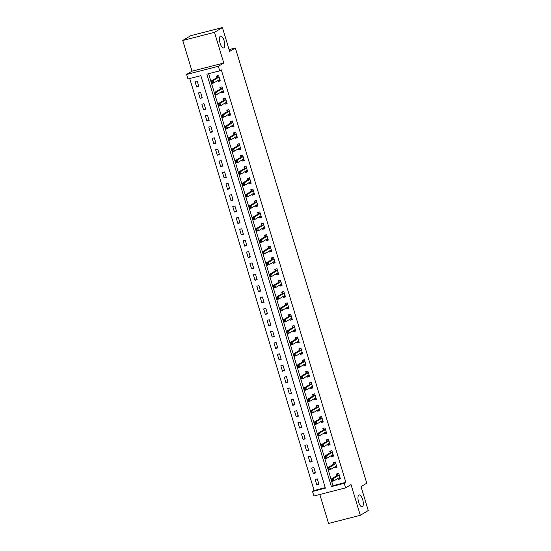 <?xml version="1.0" encoding="UTF-8"?>
<svg xmlns="http://www.w3.org/2000/svg" width="551" height="551" viewBox="0 0 551 551"><rect width="100%" height="100%" fill="white"/><g stroke="black" fill="none" stroke-linecap="round" stroke-linejoin="round"><path stroke-width="0.83" d="M223.858 47.82A6.116 2.287 -104.4 0 1 223.623 47.916A6.116 2.287 -104.4 0 1 219.973 42.895A6.116 2.287 -104.4 0 1 220.345 36.173A6.116 2.287 -104.4 0 1 220.579 36.077A6.116 2.287 -104.4 0 1 224.229 41.098A6.116 2.287 -104.4 0 1 223.858 47.82M362.4 506.679A6.116 2.287 -104.4 0 1 362.159 506.782A6.116 2.287 -104.4 0 1 358.508 501.754A6.116 2.287 -104.4 0 1 358.88 495.039A6.116 2.287 -104.4 0 1 359.121 494.936A6.116 2.287 -104.4 0 1 362.772 499.957A6.116 2.287 -104.4 0 1 362.4 506.679M187.981 78.986L186.61 74.44L218.348 66.292L219.725 70.838L206.852 74.144L331.392 486.616L344.258 483.317L345.629 487.862L313.891 496.01L312.513 491.464L325.386 488.158L200.853 75.68L187.981 78.986M192.017 71.182L223.754 63.034L214.491 32.337L222.439 27.55L190.694 35.698L182.746 40.485L192.017 71.182L186.61 74.44M319.821 494.488L328.561 523.45L360.306 515.302L351.035 484.604L345.629 487.862M189.73 78.538L314.104 490.507L312.513 491.464M214.491 32.337L182.746 40.485M222.439 27.55L229.643 51.422L235.367 47.978L366.766 483.193L361.043 486.643L368.254 510.515L360.306 515.302M314.104 490.507L325.228 487.649M318.953 484.357L317.307 478.902L315.158 479.453L316.811 484.908L318.953 484.357M315.523 472.992L313.87 467.53L311.728 468.081L313.374 473.543L315.523 472.992M312.086 461.621L310.44 456.166L308.298 456.717L309.944 462.172L312.086 461.621M308.656 450.25L307.01 444.795L304.861 445.346L306.508 450.801L308.656 450.25M305.22 438.885L303.573 433.423L301.431 433.974L303.078 439.436L305.22 438.885M301.79 427.514L300.143 422.059L297.995 422.61L299.648 428.065L301.79 427.514M298.36 416.143L296.707 410.688L294.565 411.239L296.211 416.694L298.36 416.143M294.923 404.778L293.277 399.317L291.135 399.868L292.781 405.322L294.923 404.778M291.493 393.407L289.847 387.945L287.698 388.496L289.351 393.958L291.493 393.407M288.063 382.036L286.41 376.581L284.268 377.132L285.914 382.587L288.063 382.036M284.626 370.665L282.98 365.21L280.838 365.761L282.484 371.216L284.626 370.665M281.196 359.3L279.55 353.838L277.401 354.389L279.047 359.851L281.196 359.3M277.759 347.929L276.113 342.474L273.971 343.025L275.617 348.48L277.759 347.929M274.329 336.558L272.683 331.103L270.534 331.654L272.187 337.109L274.329 336.558M270.899 325.193L269.246 319.732L267.104 320.283L268.75 325.737L270.899 325.193M267.462 313.822L265.816 308.367L263.674 308.911L265.32 314.373L267.462 313.822M264.032 302.451L262.386 296.996L260.237 297.547L261.89 303.002L264.032 302.451M260.602 291.08L258.949 285.625L256.807 286.176L258.453 291.631L260.602 291.08M257.165 279.715L255.519 274.253L253.377 274.804L255.023 280.266L257.165 279.715M253.735 268.344L252.089 262.889L249.94 263.44L251.587 268.895L253.735 268.344M250.299 256.973L248.653 251.518L246.511 252.069L248.157 257.524L250.299 256.973M246.869 245.608L245.223 240.146L243.074 240.697L244.727 246.159L246.869 245.608M243.439 234.237L241.786 228.782L239.644 229.326L241.29 234.788L243.439 234.237M240.002 222.866L238.356 217.411L236.214 217.962L237.86 223.417L240.002 222.866M236.572 211.494L234.926 206.04L232.777 206.591L234.43 212.045L236.572 211.494M233.142 200.13L231.489 194.668L229.347 195.219L230.993 200.681L233.142 200.13M229.705 188.759L228.059 183.304L225.917 183.855L227.563 189.31L229.705 188.759M226.275 177.388L224.629 171.933L222.48 172.484L224.126 177.939L226.275 177.388M222.838 166.023L221.192 160.561L219.05 161.112L220.696 166.574L222.838 166.023M219.408 154.652L217.762 149.197L215.613 149.748L217.266 155.203L219.408 154.652M215.978 143.281L214.325 137.826L212.183 138.377L213.829 143.832L215.978 143.281M212.541 131.916L210.895 126.454L208.753 127.005L210.399 132.46L212.541 131.916M209.111 120.545L207.465 115.083L205.316 115.634L206.962 121.096L209.111 120.545M205.675 109.174L204.028 103.719L201.886 104.27L203.533 109.725L205.675 109.174M202.245 97.802L200.598 92.348L198.456 92.899L200.103 98.354L202.245 97.802M198.815 86.438L197.168 80.976L195.02 81.527L196.666 86.989L198.815 86.438M208.602 73.696L332.976 485.658L345.849 482.359L221.316 69.881L219.725 70.838M337.963 478.44L338.252 479.404L340.401 478.853L338.755 473.399L336.606 473.95L337.054 475.43M334.533 467.076L334.822 468.04L336.964 467.489L335.318 462.027L333.176 462.578L333.624 464.059M331.096 455.705L331.392 456.669L333.534 456.118L331.888 450.663L329.739 451.207L330.187 452.688M327.666 444.333L327.955 445.298L330.104 444.747L328.451 439.292L326.309 439.843L326.757 441.323M324.236 432.962L324.525 433.926L326.667 433.382L325.021 427.92L322.879 428.471L323.327 429.952M320.799 421.598L321.088 422.562L323.237 422.011L321.591 416.549L319.442 417.1L319.89 418.581M317.369 410.226L317.658 411.191L319.8 410.64L318.154 405.185L316.012 405.736L316.46 407.21M313.932 398.855L314.228 399.819L316.37 399.268L314.724 393.813L312.582 394.364L313.023 395.845M310.502 387.491L310.792 388.455L312.94 387.904L311.294 382.442L309.145 382.993L309.593 384.474M307.072 376.119L307.362 377.084L309.504 376.533L307.857 371.078L305.715 371.629L306.163 373.103M303.635 364.748L303.932 365.712L306.074 365.161L304.428 359.707L302.279 360.258L302.726 361.738M300.205 353.377L300.495 354.341L302.644 353.797L300.991 348.335L298.849 348.886L299.296 350.367M296.775 342.013L297.065 342.977L299.207 342.426L297.561 336.971L295.419 337.515L295.859 338.996M293.339 330.641L293.628 331.606L295.777 331.055L294.131 325.6L291.982 326.151L292.429 327.631M289.909 319.27L290.198 320.234L292.34 319.683L290.694 314.228L288.552 314.779L289 316.26M286.472 307.906L286.768 308.87L288.91 308.319L287.264 302.857L285.115 303.408L285.563 304.889M283.042 296.534L283.331 297.499L285.48 296.948L283.827 291.493L281.685 292.044L282.133 293.518M279.612 285.163L279.901 286.127L282.043 285.576L280.397 280.122L278.255 280.673L278.703 282.153M276.175 273.792L276.471 274.763L278.613 274.212L276.967 268.75L274.818 269.301L275.266 270.782M272.745 262.428L273.034 263.392L275.183 262.841L273.53 257.386L271.388 257.93L271.836 259.411M269.315 251.056L269.604 252.021L271.746 251.47L270.1 246.015L267.958 246.566L268.399 248.046M265.878 239.685L266.167 240.649L268.316 240.098L266.67 234.643L264.521 235.194L264.969 236.675M262.448 228.321L262.737 229.285L264.879 228.734L263.233 223.272L261.091 223.823L261.539 225.304M259.011 216.949L259.307 217.914L261.45 217.363L259.803 211.908L257.654 212.459L258.102 213.933M255.581 205.578L255.871 206.542L258.02 205.991L256.367 200.536L254.225 201.087L254.672 202.568M252.151 194.214L252.441 195.178L254.583 194.627L252.937 189.165L250.795 189.716L251.242 191.197M248.715 182.842L249.011 183.807L251.153 183.256L249.507 177.801L247.358 178.352L247.805 179.826M245.285 171.471L245.574 172.435L247.723 171.884L246.07 166.43L243.928 166.981L244.375 168.461M241.855 160.1L242.144 161.064L244.286 160.52L242.64 155.058L240.498 155.609L240.939 157.09M238.418 148.736L238.707 149.7L240.856 149.149L239.21 143.687L237.061 144.238L237.509 145.719M234.988 137.364L235.277 138.329L237.419 137.778L235.773 132.323L233.631 132.874L234.079 134.348M231.551 125.993L231.847 126.957L233.989 126.406L232.343 120.951L230.194 121.502L230.642 122.983M228.121 114.629L228.41 115.593L230.559 115.042L228.906 109.58L226.764 110.131L227.212 111.612M224.691 103.257L224.98 104.222L227.122 103.671L225.476 98.216L223.334 98.767L223.782 100.241M221.254 91.886L221.55 92.85L223.692 92.299L222.046 86.844L219.897 87.395L220.345 88.876M217.824 80.515L218.113 81.479L220.262 80.935L218.609 75.473L216.467 76.024L216.915 77.505M235.367 47.978L229.092 49.59M223.754 63.034L218.348 66.292M345.849 482.359L344.258 483.317M332.976 485.658L331.392 486.616M340.208 478.227L338.252 479.404M318.76 483.73L316.811 484.908M198.622 85.811L196.666 86.989M202.059 97.176L200.103 98.354M205.489 108.547L203.533 109.725M208.919 119.918L206.962 121.096M212.355 131.283L210.399 132.46M215.785 142.654L213.829 143.832M219.215 154.025L217.266 155.203M222.652 165.396L220.696 166.574M226.082 176.761L224.126 177.939M229.519 188.132L227.563 189.31M232.949 199.503L230.993 200.681M236.379 210.868L234.43 212.045M239.816 222.239L237.86 223.417M243.246 233.61L241.29 234.788M246.683 244.981L244.727 246.159M250.113 256.346L248.157 257.524M253.543 267.717L251.587 268.895M256.98 279.088L255.023 280.266M260.409 290.453L258.453 291.631M263.839 301.824L261.89 303.002M267.276 313.195L265.32 314.373M270.706 324.56L268.75 325.737M274.143 335.931L272.187 337.109M277.573 347.302L275.617 348.48M281.003 358.673L279.047 359.851M284.44 370.038L282.484 371.216M287.87 381.409L285.914 382.587M291.3 392.78L289.351 393.958M294.737 404.145L292.781 405.322M298.167 415.516L296.211 416.694M301.604 426.887L299.648 428.065M305.034 438.259L303.078 439.436M308.464 449.623L306.508 450.801M311.9 460.994L309.944 462.172M315.33 472.365L313.374 473.543M336.778 466.862L334.822 468.04M333.348 455.491L331.392 456.669M329.911 444.12L327.955 445.298M326.481 432.749L324.525 433.926M323.044 421.384L321.088 422.562M319.614 410.013L317.658 411.191M316.184 398.642L314.228 399.819M312.748 387.277L310.792 388.455M309.318 375.906L307.362 377.084M305.881 364.535L303.932 365.712M302.451 353.163L300.495 354.341M299.021 341.799L297.065 342.977M295.584 330.428L293.628 331.606M292.154 319.057L290.198 320.234M288.724 307.692L286.768 308.87M285.287 296.321L283.331 297.499M281.857 284.95L279.901 286.127M278.42 273.585L276.471 274.763M274.99 262.214L273.034 263.392M271.56 250.843L269.604 252.021M268.123 239.471L266.167 240.649M264.694 228.107L262.737 229.285M261.264 216.736L259.307 217.914M257.827 205.365L255.871 206.542M254.397 194L252.441 195.178M250.96 182.629L249.011 183.807M247.53 171.258L245.574 172.435M244.1 159.886L242.144 161.064M240.663 148.522L238.707 149.7M237.233 137.151L235.277 138.329M233.803 125.78L231.847 126.957M230.366 114.415L228.41 115.593M226.936 103.044L224.98 104.222M223.499 91.673L221.55 92.85M220.069 80.301L218.113 81.479M338.41 478.172L340.174 478.116M338.162 473.55L338.803 473.571M332.432 479.666L331.578 479.887L331.854 480.796L332.708 480.575L332.432 479.666L333.286 478.571L333.975 480.844L331.826 481.395L331.144 479.122L333.286 478.571L339.072 475.086A0.957 0.358 75.6 0 0 339.175 474.948L339.196 474.879M339.953 477.38L339.898 477.352A0.957 0.358 75.6 0 0 339.795 477.345A0.957 0.358 75.6 0 0 339.76 477.359L333.975 480.844L332.708 480.575M331.578 479.887L331.144 479.122L336.93 475.637A0.957 0.358 75.6 0 0 337.026 475.499L337.632 473.867M331.854 480.796L331.826 481.395M334.98 466.8L336.744 466.745M334.732 462.179L335.373 462.199M329.002 468.302L328.148 468.522L328.417 469.431L329.278 469.211L329.002 468.302L329.856 467.2L330.538 469.48L328.396 470.024L327.707 467.751L329.856 467.2L335.642 463.715A0.957 0.358 75.6 0 0 335.738 463.577L335.766 463.508M336.523 466.008L336.468 465.988A0.957 0.358 75.6 0 0 336.365 465.974A0.957 0.358 75.6 0 0 336.33 465.988L330.538 469.48L329.278 469.211M328.148 468.522L327.707 467.751L333.493 464.266A0.957 0.358 75.6 0 0 333.596 464.128L334.202 462.496M328.417 469.431L328.396 470.024M331.544 455.436L333.314 455.374M331.296 450.814L331.936 450.828M325.572 456.931L324.711 457.151L324.987 458.06L325.848 457.84L325.572 456.931L326.419 455.835L327.108 458.108L324.966 458.659L324.277 456.386L326.419 455.835L332.205 452.35A0.957 0.358 75.6 0 0 332.308 452.213L332.336 452.137M333.086 454.637L333.031 454.616A0.957 0.358 75.6 0 0 332.935 454.603A0.957 0.358 75.6 0 0 332.894 454.623L327.108 458.108L325.848 457.84M324.711 457.151L324.277 456.386L330.063 452.901A0.957 0.358 75.6 0 0 330.159 452.764L330.772 451.131M324.987 458.06L324.966 458.659M328.114 444.065L329.877 444.01M327.866 439.443L328.506 439.457M322.135 445.559L321.281 445.78L321.557 446.689L322.411 446.468L322.135 445.559L322.989 444.464L323.678 446.737L321.529 447.288L320.84 445.015L322.989 444.464L328.775 440.979A0.957 0.358 75.6 0 0 328.871 440.841L328.899 440.772M329.656 443.266L329.601 443.245A0.957 0.358 75.6 0 0 329.498 443.238A0.957 0.358 75.6 0 0 329.464 443.252L323.678 446.737L322.411 446.468M321.281 445.78L320.84 445.015L326.633 441.53A0.957 0.358 75.6 0 0 326.729 441.392L327.335 439.76M321.557 446.689L321.529 447.288M324.684 432.693L326.447 432.638M324.429 428.072L325.069 428.093M318.705 434.188L317.844 434.408L318.12 435.318L318.981 435.104L318.705 434.188L319.552 433.093L320.241 435.366L318.099 435.917L317.41 433.644L319.552 433.093L325.345 429.608A0.957 0.358 75.6 0 0 325.441 429.47L325.469 429.401M326.22 431.901L326.171 431.874A0.957 0.358 75.6 0 0 326.068 431.867A0.957 0.358 75.6 0 0 326.027 431.881L320.241 435.366L318.981 435.104M317.844 434.408L317.41 433.644L323.196 430.159A0.957 0.358 75.6 0 0 323.299 430.021L323.905 428.389M318.12 435.318L318.099 435.917M321.247 421.329L323.01 421.267M320.999 416.701L321.639 416.721M315.275 422.824L314.414 423.044L314.69 423.953L315.544 423.733L315.275 422.824L316.122 421.729L316.811 424.001L314.662 424.552L313.98 422.273L316.122 421.729L321.908 418.237A0.957 0.358 75.6 0 0 322.011 418.106L322.039 418.03M322.79 420.53L322.734 420.509A0.957 0.358 75.6 0 0 322.631 420.496A0.957 0.358 75.6 0 0 322.597 420.516L316.811 424.001L315.544 423.733M314.414 423.044L313.98 422.273L319.766 418.788A0.957 0.358 75.6 0 0 319.862 418.65L320.468 417.024M314.69 423.953L314.662 424.552M317.817 409.958L319.58 409.903M317.569 405.336L318.209 405.35M311.838 411.452L310.984 411.673L311.26 412.582L312.114 412.362L311.838 411.452L312.692 410.357L313.374 412.63L311.232 413.181L310.544 410.908L312.692 410.357L318.478 406.872A0.957 0.358 75.6 0 0 318.574 406.734L318.602 406.666M319.36 409.159L319.305 409.138A0.957 0.358 75.6 0 0 319.201 409.131A0.957 0.358 75.6 0 0 319.167 409.145L313.374 412.63L312.114 412.362M310.984 411.673L310.544 410.908L316.336 407.423A0.957 0.358 75.6 0 0 316.432 407.285L317.039 405.653M311.26 412.582L311.232 413.181M314.38 398.587L316.15 398.531M314.132 393.965L314.773 393.986M308.408 400.081L307.548 400.302L307.823 401.211L308.684 400.99L308.408 400.081L309.256 398.986L309.944 401.259L307.802 401.81L307.114 399.537L309.256 398.986L315.048 395.501A0.957 0.358 75.6 0 0 315.144 395.363L315.172 395.294M315.923 397.794L315.868 397.767A0.957 0.358 75.6 0 0 315.771 397.76A0.957 0.358 75.6 0 0 315.73 397.774L309.944 401.259L308.684 400.99M307.548 400.302L307.114 399.537L312.899 396.052A0.957 0.358 75.6 0 0 313.002 395.914L313.609 394.282M307.823 401.211L307.802 401.81M310.95 387.215L312.713 387.16M310.702 382.594L311.343 382.614M304.972 388.717L304.118 388.937L304.393 389.846L305.247 389.626L304.972 388.717L305.826 387.615L306.514 389.894L304.366 390.445L303.684 388.166L305.826 387.615L311.611 384.13A0.957 0.358 75.6 0 0 311.714 383.992L311.735 383.923M312.493 386.423L312.438 386.403A0.957 0.358 75.6 0 0 312.334 386.389A0.957 0.358 75.6 0 0 312.3 386.403L306.514 389.894L305.247 389.626M304.118 388.937L303.684 388.166L309.469 384.681A0.957 0.358 75.6 0 0 309.566 384.543L310.172 382.911M304.393 389.846L304.366 390.445M307.52 375.851L309.283 375.789M307.265 371.229L307.913 371.243M301.542 377.345L300.688 377.566L300.956 378.475L301.817 378.255L301.542 377.345L302.396 376.25L303.078 378.523L300.936 379.074L300.247 376.801L302.396 376.25L308.181 372.765A0.957 0.358 75.6 0 0 308.278 372.628L308.305 372.552M309.056 375.052L309.008 375.031A0.957 0.358 75.6 0 0 308.904 375.017A0.957 0.358 75.6 0 0 308.863 375.038L303.078 378.523L301.817 378.255M300.688 377.566L300.247 376.801L306.032 373.316A0.957 0.358 75.6 0 0 306.136 373.179L306.742 371.546M300.956 378.475L300.936 379.074M304.083 364.48L305.853 364.425M303.835 359.858L304.476 359.872M298.112 365.974L297.251 366.195L297.526 367.104L298.387 366.883L298.112 365.974L298.959 364.879L299.648 367.152L297.506 367.703L296.817 365.43L298.959 364.879L304.744 361.394A0.957 0.358 75.6 0 0 304.848 361.256L304.875 361.187M305.626 363.681L305.571 363.66A0.957 0.358 75.6 0 0 305.474 363.653A0.957 0.358 75.6 0 0 305.433 363.667L299.648 367.152L298.387 366.883M297.251 366.195L296.817 365.43L302.602 361.945A0.957 0.358 75.6 0 0 302.699 361.807L303.312 360.175M297.526 367.104L297.506 367.703M300.653 353.108L302.416 353.053M300.405 348.487L301.046 348.507M294.675 354.603L293.821 354.823L294.096 355.739L294.95 355.519L294.675 354.603L295.529 353.508L296.218 355.781L294.069 356.332L293.38 354.059L295.529 353.508L301.314 350.023A0.957 0.358 75.6 0 0 301.411 349.885L301.438 349.816M302.196 352.316L302.141 352.296A0.957 0.358 75.6 0 0 302.038 352.282A0.957 0.358 75.6 0 0 302.003 352.296L296.218 355.781L294.95 355.519M293.821 354.823L293.38 354.059L299.172 350.574A0.957 0.358 75.6 0 0 299.269 350.436L299.875 348.804M294.096 355.739L294.069 356.332M297.223 341.744L298.986 341.682M296.968 337.116L297.609 337.136M291.245 343.239L290.384 343.459L290.659 344.368L291.52 344.148L291.245 343.239L292.092 342.143L292.781 344.416L290.639 344.967L289.95 342.694L292.092 342.143L297.884 338.658A0.957 0.358 75.6 0 0 297.981 338.521L298.008 338.445M298.759 340.945L298.704 340.924A0.957 0.358 75.6 0 0 298.608 340.911A0.957 0.358 75.6 0 0 298.566 340.931L292.781 344.416L291.52 344.148M290.384 343.459L289.95 342.694L295.735 339.202A0.957 0.358 75.6 0 0 295.839 339.065L296.445 337.439M290.659 344.368L290.639 344.967M293.786 330.373L295.55 330.318M293.538 325.751L294.179 325.765M287.815 331.867L286.954 332.088L287.229 332.997L288.083 332.776L287.815 331.867L288.662 330.772L289.351 333.045L287.202 333.596L286.52 331.323L288.662 330.772L294.448 327.287A0.957 0.358 75.6 0 0 294.551 327.149L294.571 327.08M295.329 329.574L295.274 329.553A0.957 0.358 75.6 0 0 295.171 329.546A0.957 0.358 75.6 0 0 295.136 329.56L289.351 333.045L288.083 332.776M286.954 332.088L286.52 331.323L292.305 327.838A0.957 0.358 75.6 0 0 292.402 327.7L293.008 326.068M287.229 332.997L287.202 333.596M290.356 319.001L292.12 318.946M290.108 314.38L290.749 314.401M284.378 320.496L283.524 320.716L283.799 321.626L284.653 321.405L284.378 320.496L285.232 319.401L285.914 321.674L283.772 322.225L283.083 319.952L285.232 319.401L291.018 315.916A0.957 0.358 75.6 0 0 291.114 315.778L291.142 315.709M291.899 318.209L291.844 318.182A0.957 0.358 75.6 0 0 291.741 318.175A0.957 0.358 75.6 0 0 291.706 318.189L285.914 321.674L284.653 321.405M283.524 320.716L283.083 319.952L288.876 316.467A0.957 0.358 75.6 0 0 288.972 316.329L289.578 314.697M283.799 321.626L283.772 322.225M286.919 307.63L288.69 307.575M286.672 303.009L287.312 303.029M280.948 309.132L280.087 309.352L280.363 310.261L281.224 310.041L280.948 309.132L281.795 308.03L282.484 310.309L280.342 310.86L279.653 308.581L281.795 308.03L287.588 304.545A0.957 0.358 75.6 0 0 287.684 304.407L287.712 304.338M288.462 306.838L288.407 306.817A0.957 0.358 75.6 0 0 288.311 306.804A0.957 0.358 75.6 0 0 288.269 306.824L282.484 310.309L281.224 310.041M280.087 309.352L279.653 308.581L285.439 305.096A0.957 0.358 75.6 0 0 285.542 304.958L286.148 303.325M280.363 310.261L280.342 310.86M283.49 296.266L285.253 296.211M283.242 291.644L283.882 291.658M277.511 297.76L276.657 297.981L276.933 298.89L277.787 298.67L277.511 297.76L278.365 296.665L279.054 298.938L276.905 299.489L276.223 297.216L278.365 296.665L284.151 293.18A0.957 0.358 75.6 0 0 284.254 293.042L284.275 292.967M285.032 295.467L284.977 295.446A0.957 0.358 75.6 0 0 284.874 295.439A0.957 0.358 75.6 0 0 284.839 295.453L279.054 298.938L277.787 298.67M276.657 297.981L276.223 297.216L282.009 293.731A0.957 0.358 75.6 0 0 282.105 293.593L282.711 291.961M276.933 298.89L276.905 299.489M280.06 284.895L281.823 284.839M279.805 280.273L280.452 280.294M274.081 286.389L273.227 286.61L273.496 287.519L274.357 287.298L274.081 286.389L274.935 285.294L275.617 287.567L273.475 288.118L272.786 285.845L274.935 285.294L280.721 281.809A0.957 0.358 75.6 0 0 280.817 281.671L280.845 281.602M281.595 284.096L281.547 284.075A0.957 0.358 75.6 0 0 281.444 284.068A0.957 0.358 75.6 0 0 281.403 284.082L275.617 287.567L274.357 287.298M273.227 286.61L272.786 285.845L278.572 282.36A0.957 0.358 75.6 0 0 278.675 282.222L279.281 280.59M273.496 287.519L273.475 288.118M276.623 273.523L278.386 273.468M276.375 268.902L277.015 268.922M270.651 275.025L269.79 275.245L270.066 276.154L270.927 275.934L270.651 275.025L271.498 273.923L272.187 276.203L270.045 276.747L269.356 274.474L271.498 273.923L277.284 270.438A0.957 0.358 75.6 0 0 277.387 270.3L277.415 270.231M278.165 272.731L278.11 272.711A0.957 0.358 75.6 0 0 278.007 272.697A0.957 0.358 75.6 0 0 277.973 272.711L272.187 276.203L270.927 275.934M269.79 275.245L269.356 274.474L275.142 270.989A0.957 0.358 75.6 0 0 275.238 270.851L275.851 269.219M270.066 276.154L270.045 276.747M273.193 262.159L274.956 262.097M272.945 257.537L273.585 257.551M267.214 263.654L266.36 263.874L266.636 264.783L267.49 264.563L267.214 263.654L268.068 262.558L268.757 264.831L266.608 265.382L265.919 263.109L268.068 262.558L273.854 259.073A0.957 0.358 75.6 0 0 273.95 258.936L273.978 258.86M274.735 261.36L274.68 261.339A0.957 0.358 75.6 0 0 274.577 261.326A0.957 0.358 75.6 0 0 274.543 261.346L268.757 264.831L267.49 264.563M266.36 263.874L265.919 263.109L271.712 259.617A0.957 0.358 75.6 0 0 271.808 259.487L272.414 257.854M266.636 264.783L266.608 265.382M269.763 250.788L271.526 250.733M269.508 246.166L270.148 246.18M263.784 252.282L262.923 252.503L263.199 253.412L264.06 253.191L263.784 252.282L264.632 251.187L265.32 253.46L263.178 254.011L262.49 251.738L264.632 251.187L270.424 247.702A0.957 0.358 75.6 0 0 270.52 247.564L270.548 247.495M271.299 249.989L271.244 249.968A0.957 0.358 75.6 0 0 271.147 249.961A0.957 0.358 75.6 0 0 271.106 249.975L265.32 253.46L264.06 253.191M262.923 252.503L262.49 251.738L268.275 248.253A0.957 0.358 75.6 0 0 268.378 248.115L268.984 246.483M263.199 253.412L263.178 254.011M266.326 239.416L268.089 239.361M266.078 234.795L266.718 234.816M260.354 240.911L259.493 241.131L259.769 242.041L260.623 241.82L260.354 240.911L261.202 239.816L261.89 242.089L259.741 242.64L259.06 240.367L261.202 239.816L266.987 236.331A0.957 0.358 75.6 0 0 267.09 236.193L267.111 236.124M267.869 238.624L267.814 238.597A0.957 0.358 75.6 0 0 267.71 238.59A0.957 0.358 75.6 0 0 267.676 238.604L261.89 242.089L260.623 241.82M259.493 241.131L259.06 240.367L264.845 236.882A0.957 0.358 75.6 0 0 264.941 236.744L265.548 235.112M259.769 242.041L259.741 242.64M262.896 228.052L264.659 227.99M262.648 223.424L263.288 223.444M256.918 229.547L256.063 229.767L256.332 230.676L257.193 230.456L256.918 229.547L257.772 228.451L258.453 230.724L256.311 231.275L255.623 228.996L257.772 228.451L263.557 224.96A0.957 0.358 75.6 0 0 263.654 224.829L263.681 224.753M264.439 227.253L264.384 227.232A0.957 0.358 75.6 0 0 264.28 227.219A0.957 0.358 75.6 0 0 264.246 227.239L258.453 230.724L257.193 230.456M256.063 229.767L255.623 228.996L261.415 225.511A0.957 0.358 75.6 0 0 261.511 225.373L262.118 223.747M256.332 230.676L256.311 231.275M259.459 216.681L261.229 216.626M259.211 212.059L259.852 212.073M253.488 218.175L252.627 218.396L252.902 219.305L253.763 219.084L253.488 218.175L254.335 217.08L255.023 219.353L252.881 219.904L252.193 217.631L254.335 217.08L260.127 213.595A0.957 0.358 75.6 0 0 260.224 213.457L260.251 213.389M261.002 215.882L260.947 215.861A0.957 0.358 75.6 0 0 260.85 215.854A0.957 0.358 75.6 0 0 260.809 215.868L255.023 219.353L253.763 219.084M252.627 218.396L252.193 217.631L257.978 214.146A0.957 0.358 75.6 0 0 258.082 214.008L258.688 212.376M252.902 219.305L252.881 219.904M256.029 205.309L257.792 205.254M255.781 200.688L256.422 200.709M250.051 206.804L249.197 207.024L249.472 207.934L250.326 207.713L250.051 206.804L250.905 205.709L251.593 207.982L249.445 208.533L248.763 206.26L250.905 205.709L256.69 202.224A0.957 0.358 75.6 0 0 256.794 202.086L256.814 202.017M257.572 204.517L257.517 204.49A0.957 0.358 75.6 0 0 257.413 204.483A0.957 0.358 75.6 0 0 257.379 204.497L251.593 207.982L250.326 207.713M249.197 207.024L248.763 206.26L254.548 202.775A0.957 0.358 75.6 0 0 254.645 202.637L255.251 201.005M249.472 207.934L249.445 208.533M252.599 193.938L254.362 193.883M252.344 189.317L252.985 189.337M246.621 195.44L245.76 195.66L246.035 196.569L246.896 196.349L246.621 195.44L247.475 194.338L248.157 196.617L246.015 197.162L245.326 194.889L247.475 194.338L253.26 190.853A0.957 0.358 75.6 0 0 253.357 190.715L253.384 190.646M254.135 193.146L254.087 193.125A0.957 0.358 75.6 0 0 253.983 193.112A0.957 0.358 75.6 0 0 253.942 193.125L248.157 196.617L246.896 196.349M245.76 195.66L245.326 194.889L251.111 191.404A0.957 0.358 75.6 0 0 251.215 191.266L251.821 189.634M246.035 196.569L246.015 197.162M249.162 182.574L250.925 182.512M248.914 177.952L249.555 177.966M243.191 184.068L242.33 184.289L242.605 185.198L243.466 184.978L243.191 184.068L244.038 182.973L244.727 185.246L242.578 185.797L241.896 183.524L244.038 182.973L249.823 179.488A0.957 0.358 75.6 0 0 249.927 179.35L249.954 179.275M250.705 181.775L250.65 181.754A0.957 0.358 75.6 0 0 250.547 181.74A0.957 0.358 75.6 0 0 250.512 181.761L244.727 185.246L243.466 184.978M242.33 184.289L241.896 183.524L247.681 180.039A0.957 0.358 75.6 0 0 247.778 179.901L248.391 178.269M242.605 185.198L242.578 185.797M245.732 171.203L247.495 171.147M245.484 166.581L246.125 166.595M239.754 172.697L238.9 172.918L239.175 173.827L240.029 173.606L239.754 172.697L240.608 171.602L241.29 173.875L239.148 174.426L238.459 172.153L240.608 171.602L246.393 168.117A0.957 0.358 75.6 0 0 246.49 167.979L246.517 167.91M247.275 170.404L247.22 170.383A0.957 0.358 75.6 0 0 247.117 170.376A0.957 0.358 75.6 0 0 247.082 170.39L241.29 173.875L240.029 173.606M238.9 172.918L238.459 172.153L244.251 168.668A0.957 0.358 75.6 0 0 244.348 168.53L244.954 166.898M239.175 173.827L239.148 174.426M242.302 159.831L244.065 159.776M242.047 155.21L242.688 155.23M236.324 161.326L235.463 161.546L235.738 162.455L236.599 162.242L236.324 161.326L237.171 160.231L237.86 162.504L235.718 163.055L235.029 160.782L237.171 160.231L242.963 156.746A0.957 0.358 75.6 0 0 243.06 156.608L243.087 156.539M243.838 159.039L243.783 159.012A0.957 0.358 75.6 0 0 243.687 159.005A0.957 0.358 75.6 0 0 243.645 159.019L237.86 162.504L236.599 162.242M235.463 161.546L235.029 160.782L240.815 157.297A0.957 0.358 75.6 0 0 240.918 157.159L241.524 155.527M235.738 162.455L235.718 163.055M238.865 148.467L240.629 148.405M238.617 143.839L239.258 143.859M232.894 149.962L232.033 150.182L232.308 151.091L233.163 150.871L232.894 149.962L233.741 148.866L234.43 151.139L232.281 151.69L231.599 149.411L233.741 148.866L239.527 145.374A0.957 0.358 75.6 0 0 239.63 145.244L239.651 145.168M240.408 147.668L240.353 147.647A0.957 0.358 75.6 0 0 240.25 147.634A0.957 0.358 75.6 0 0 240.215 147.654L234.43 151.139L233.163 150.871M232.033 150.182L231.599 149.411L237.385 145.925A0.957 0.358 75.6 0 0 237.481 145.788L238.087 144.162M232.308 151.091L232.281 151.69M235.435 137.096L237.199 137.041M235.187 132.474L235.828 132.488M229.457 138.59L228.603 138.811L228.872 139.72L229.733 139.499L229.457 138.59L230.311 137.495L230.993 139.768L228.851 140.319L228.162 138.046L230.311 137.495L236.097 134.01A0.957 0.358 75.6 0 0 236.193 133.872L236.221 133.803M236.978 136.297L236.923 136.276A0.957 0.358 75.6 0 0 236.82 136.269A0.957 0.358 75.6 0 0 236.785 136.283L230.993 139.768L229.733 139.499M228.603 138.811L228.162 138.046L233.955 134.561A0.957 0.358 75.6 0 0 234.051 134.423L234.657 132.791M228.872 139.72L228.851 140.319M231.999 125.724L233.769 125.669M231.751 121.103L232.391 121.124M226.027 127.219L225.166 127.439L225.442 128.349L226.303 128.128L226.027 127.219L226.874 126.124L227.563 128.397L225.421 128.948L224.732 126.675L226.874 126.124L232.667 122.639A0.957 0.358 75.6 0 0 232.763 122.501L232.791 122.432M233.541 124.932L233.486 124.905A0.957 0.358 75.6 0 0 233.39 124.898A0.957 0.358 75.6 0 0 233.349 124.912L227.563 128.397L226.303 128.128M225.166 127.439L224.732 126.675L230.518 123.19A0.957 0.358 75.6 0 0 230.614 123.052L231.227 121.42M225.442 128.349L225.421 128.948M228.569 114.353L230.332 114.298M228.321 109.732L228.961 109.752M222.59 115.855L221.736 116.075L222.012 116.984L222.866 116.764L222.59 115.855L223.444 114.753L224.133 117.032L221.984 117.583L221.302 115.304L223.444 114.753L229.23 111.268A0.957 0.358 75.6 0 0 229.326 111.13L229.354 111.061M230.111 113.561L230.056 113.54A0.957 0.358 75.6 0 0 229.953 113.527A0.957 0.358 75.6 0 0 229.919 113.54L224.133 117.032L222.866 116.764M221.736 116.075L221.302 115.304L227.088 111.819A0.957 0.358 75.6 0 0 227.184 111.681L227.79 110.048M222.012 116.984L221.984 117.583M225.139 102.989L226.902 102.927M224.884 98.367L225.524 98.381M219.16 104.483L218.299 104.704L218.575 105.613L219.436 105.393L219.16 104.483L220.014 103.388L220.696 105.661L218.554 106.212L217.865 103.939L220.014 103.388L225.8 99.903A0.957 0.358 75.6 0 0 225.896 99.765L225.924 99.69M226.675 102.19L226.626 102.169A0.957 0.358 75.6 0 0 226.523 102.162A0.957 0.358 75.6 0 0 226.482 102.176L220.696 105.661L219.436 105.393M218.299 104.704L217.865 103.939L223.651 100.454A0.957 0.358 75.6 0 0 223.754 100.316L224.36 98.684M218.575 105.613L218.554 106.212M221.702 91.618L223.465 91.562M221.454 86.996L222.094 87.01M215.73 93.112L214.869 93.333L215.145 94.242L216.006 94.021L215.73 93.112L216.577 92.017L217.266 94.29L215.117 94.841L214.435 92.568L216.577 92.017L222.363 88.532A0.957 0.358 75.6 0 0 222.466 88.394L222.494 88.325M223.245 90.819L223.189 90.798A0.957 0.358 75.6 0 0 223.086 90.791A0.957 0.358 75.6 0 0 223.052 90.805L217.266 94.29L216.006 94.021M214.869 93.333L214.435 92.568L220.221 89.083A0.957 0.358 75.6 0 0 220.317 88.945L220.923 87.313M215.145 94.242L215.117 94.841M218.272 80.246L220.035 80.191M218.024 75.625L218.664 75.645M212.293 81.748L211.439 81.961L211.715 82.877L212.569 82.657L212.293 81.748L213.147 80.646L213.829 82.919L211.687 83.47L210.999 81.197L213.147 80.646L218.933 77.161A0.957 0.358 75.6 0 0 219.029 77.023L219.057 76.954M219.815 79.454L219.759 79.434A0.957 0.358 75.6 0 0 219.656 79.42A0.957 0.358 75.6 0 0 219.622 79.434L213.829 82.919L212.569 82.657M211.439 81.961L210.999 81.197L216.791 77.712A0.957 0.358 75.6 0 0 216.887 77.574L217.493 75.942M211.715 82.877L211.687 83.47M339.072 475.086L336.93 475.637M339.175 474.948L337.026 475.499M335.642 463.715L333.493 464.266M335.738 463.577L333.596 464.128M332.205 452.35L330.063 452.901M332.308 452.213L330.159 452.764M328.775 440.979L326.633 441.53M328.871 440.841L326.729 441.392M325.345 429.608L323.196 430.159M325.441 429.47L323.299 430.021M321.908 418.237L319.766 418.788M322.011 418.106L319.862 418.65M318.478 406.872L316.336 407.423M318.574 406.734L316.432 407.285M315.048 395.501L312.899 396.052M315.144 395.363L313.002 395.914M311.611 384.13L309.469 384.681M311.714 383.992L309.566 384.543M308.181 372.765L306.032 373.316M308.278 372.628L306.136 373.179M304.744 361.394L302.602 361.945M304.848 361.256L302.699 361.807M301.314 350.023L299.172 350.574M301.411 349.885L299.269 350.436M297.884 338.658L295.735 339.202M297.981 338.521L295.839 339.065M294.448 327.287L292.305 327.838M294.551 327.149L292.402 327.7M291.018 315.916L288.876 316.467M291.114 315.778L288.972 316.329M287.588 304.545L285.439 305.096M287.684 304.407L285.542 304.958M284.151 293.18L282.009 293.731M284.254 293.042L282.105 293.593M280.721 281.809L278.572 282.36M280.817 281.671L278.675 282.222M277.284 270.438L275.142 270.989M277.387 270.3L275.238 270.851M273.854 259.073L271.712 259.617M273.95 258.936L271.808 259.487M270.424 247.702L268.275 248.253M270.52 247.564L268.378 248.115M266.987 236.331L264.845 236.882M267.09 236.193L264.941 236.744M263.557 224.96L261.415 225.511M263.654 224.829L261.511 225.373M260.127 213.595L257.978 214.146M260.224 213.457L258.082 214.008M256.69 202.224L254.548 202.775M256.794 202.086L254.645 202.637M253.26 190.853L251.111 191.404M253.357 190.715L251.215 191.266M249.823 179.488L247.681 180.039M249.927 179.35L247.778 179.901M246.393 168.117L244.251 168.668M246.49 167.979L244.348 168.53M242.963 156.746L240.815 157.297M243.06 156.608L240.918 157.159M239.527 145.374L237.385 145.925M239.63 145.244L237.481 145.788M236.097 134.01L233.955 134.561M236.193 133.872L234.051 134.423M232.667 122.639L230.518 123.19M232.763 122.501L230.614 123.052M229.23 111.268L227.088 111.819M229.326 111.13L227.184 111.681M225.8 99.903L223.651 100.454M225.896 99.765L223.754 100.316M222.363 88.532L220.221 89.083M222.466 88.394L220.317 88.945M218.933 77.161L216.791 77.712M219.029 77.023L216.887 77.574"/></g></svg>
